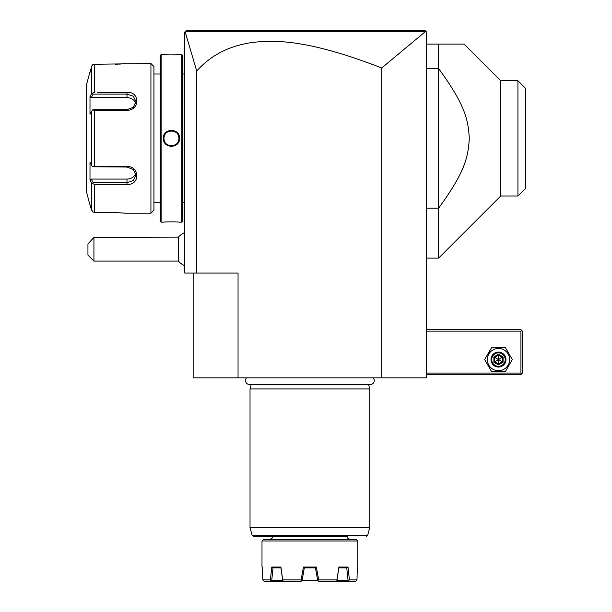 <?xml version="1.0" encoding="UTF-8"?>
<svg xmlns="http://www.w3.org/2000/svg" width="612" height="612" viewBox="0 0 612 612"><rect width="100%" height="100%" fill="white"/><g stroke="black" fill="none" stroke-linecap="round" stroke-linejoin="round"><path stroke-width="0.92" d="M425.156 31.786L381.735 67.97C308.999 39.834 276.28 39.788 252.572 42.442C229.309 45.693 210.696 55.233 196.735 71.061L185.145 31.801L425.156 31.786L426.189 31.648L425.141 30.6L426.641 32.099L426.641 377.841L193.147 377.841L193.147 273.074M381.735 67.97L381.735 377.841M196.735 71.061L196.735 273.074L184.763 273.074L184.763 32.099L186.262 30.6L425.141 30.6M196.735 273.074L238.045 273.074L238.045 377.841M185.482 31.38L185.872 30.99M191.013 30.6L204.423 30.6M219.67 30.6L235.283 30.6M328.2 30.6L355.626 30.6M387.312 30.6L422.203 30.6M178.337 261.095L178.337 237.15L93.934 237.387L93.934 261.095L178.337 261.095A17.962 17.962 0 0 0 184.763 265.685M93.934 237.387L87.944 243.936L87.944 255.112L93.934 261.095M184.763 133.967L184.166 134.02L184.166 51.553L184.763 50.957M184.166 52.15L184.763 51.553L184.166 52.15M184.166 134.02L184.166 142.703L184.763 142.764M184.763 225.774L184.166 225.178L184.166 142.703M184.166 224.581L184.763 225.178M182.667 74.014L184.105 74.014L184.166 203.322M182.667 202.717L184.105 202.717M182.667 221.284L182.667 55.447L181.772 54.544L179.523 54.544C179.997 54.981 162.891 54.981 163.358 54.544L161.117 54.544L161.117 222.179L163.358 222.179C162.891 221.751 179.997 221.751 179.523 222.179L181.772 222.179L182.667 221.284M173.357 54.919L173.869 54.912M175.927 54.82L177.411 54.728M167.198 221.896L165.477 222.003M171.444 146.505L172.63 146.413M171.444 130.226L170.251 130.31M181.772 222.179L181.772 54.544M163.358 138.366C162.899 127.847 180.005 127.87 179.523 138.366C179.989 148.884 162.884 148.861 163.358 138.366L163.962 138.366C163.496 128.711 179.393 128.711 178.926 138.366C179.393 148.02 163.496 148.02 163.962 138.366A7.482 7.482 0 0 1 163.97 137.907M161.117 54.544L160.214 55.447L160.214 221.284L161.117 222.179M153.933 202.717L160.214 202.717M153.933 74.014L160.214 74.014M97.316 92.351L126.99 92.351C140.117 91.31 140.033 110.565 126.99 110.267L94.493 110.267L94.493 166.464L126.99 166.464C140.033 166.166 140.117 185.421 126.99 184.38L94.493 184.38L94.493 212.486L92.588 211.89L94.493 212.486L115.018 212.486L125.192 213.206L150.935 213.206L153.933 210.207L153.933 66.524L150.935 63.526L94.493 64.245L92.06 65.461M115.4 64.245L117.42 64.206M118.728 64.153L119.677 64.092M120.396 64.046L121.367 63.969M122.216 63.885L122.859 63.816M123.479 63.747L125.078 63.549M124.894 213.16L124.45 213.098M117.389 212.525L115.37 212.486M91.081 182.185L91.601 183.164L94.493 184.38L97.316 184.38M100.047 184.38L115.048 184.38M115.056 92.351L100.047 92.351M91.831 65.851L91.624 66.379M150.935 213.206L150.935 63.526M92.588 211.89L89.788 204.224L91.601 210.26L91.601 183.164L89.995 180.15L91.234 179.071L126.99 179.071A8.981 7.78 0 0 0 135.688 173.227M89.788 72.507L86.575 84.479L86.575 192.245L89.788 204.224M90.408 70.969L91.601 66.471L92.588 64.841L94.493 64.245L94.493 92.351L91.601 93.567L91.601 66.471L89.995 72.507M94.493 166.464L92.588 166.762L91.601 165.462L91.601 111.269L89.995 114.291L89.995 96.581L91.234 97.66L93.108 94.118L92.588 93.238M93.108 94.118L126.99 94.118L133.332 96.214L135.971 101.546L133.324 107.238L126.99 109.678L93.108 109.678L92.588 109.969L94.493 110.267M91.601 111.269L92.588 109.969M126.99 166.464L126.99 167.053L92.588 166.762M126.99 167.053L133.324 169.493L135.971 175.185L133.332 180.517L126.99 182.606L93.108 182.606L92.588 183.493M93.108 182.606L91.234 179.071M89.995 180.15L89.995 162.44L91.601 165.462M89.995 96.581L91.601 93.567M91.234 97.66L126.99 97.66A8.981 7.78 180 0 1 135.688 103.505M179.523 138.366L178.926 138.366A7.482 7.482 0 0 0 178.911 137.907M178.872 137.448A7.482 7.482 0 0 0 178.803 136.996M178.704 136.545A7.482 7.482 0 0 0 178.574 136.101M178.421 135.665A7.482 7.482 0 0 0 178.245 135.244M178.038 134.831A7.482 7.482 0 0 0 177.809 134.433M175.575 132.123A7.482 7.482 0 0 0 174.772 131.664M174.359 131.473A7.482 7.482 0 0 0 173.923 131.305M173.487 131.167A7.482 7.482 0 0 0 173.043 131.052M172.592 130.968A7.482 7.482 0 0 0 172.133 130.914M171.674 130.884A7.482 7.482 0 0 0 171.215 130.884M170.756 130.914A7.482 7.482 0 0 0 170.297 130.968M169.845 131.052A7.482 7.482 0 0 0 168.53 131.473M168.109 131.664A7.482 7.482 0 0 0 167.313 132.123M165.079 134.433A7.482 7.482 0 0 0 164.85 134.831M164.643 135.244A7.482 7.482 0 0 0 164.46 135.665M164.307 136.101A7.482 7.482 0 0 0 164.184 136.545M164.085 136.996A7.482 7.482 0 0 0 164.016 137.448M178.926 138.366A7.482 7.482 0 0 1 178.911 138.825M178.872 139.284A7.482 7.482 0 0 1 178.803 139.735M178.704 140.186A7.482 7.482 0 0 1 178.574 140.63M178.421 141.066A7.482 7.482 0 0 1 178.245 141.487M178.038 141.9A7.482 7.482 0 0 1 177.809 142.298M175.575 144.6A7.482 7.482 0 0 1 174.78 145.067M174.359 145.258A7.482 7.482 0 0 1 173.043 145.679M172.592 145.763A7.482 7.482 0 0 1 172.133 145.817M171.674 145.847A7.482 7.482 0 0 1 171.215 145.847M170.756 145.817A7.482 7.482 0 0 1 170.297 145.763M169.845 145.679A7.482 7.482 0 0 1 169.402 145.564M168.958 145.427A7.482 7.482 0 0 1 168.53 145.258M168.109 145.067A7.482 7.482 0 0 1 167.313 144.608M165.079 142.298A7.482 7.482 0 0 1 164.85 141.9M164.643 141.487A7.482 7.482 0 0 1 164.46 141.066M164.307 140.63A7.482 7.482 0 0 1 164.184 140.186M164.085 139.735A7.482 7.482 0 0 1 164.016 139.284M163.97 138.825A7.482 7.482 0 0 1 163.962 138.366M426.641 331.146L520.934 331.146L520.934 373.052L521.676 373.802L520.934 374.552L426.641 374.552M520.934 373.052L426.641 373.052M520.934 331.146L521.676 330.396L520.934 329.646L426.641 329.646M521.676 373.802L522.426 373.052L522.426 331.146L521.676 330.396M484.658 359.581L491.566 371.56L505.397 371.56L512.305 359.581L505.397 347.608L491.566 347.608L484.658 359.581M487.351 359.581A11.131 11.131 0 0 0 498.482 370.719A11.131 11.131 0 0 0 509.612 359.581A11.131 11.131 0 0 0 498.482 348.45A11.131 11.131 0 0 0 487.351 359.581M505.963 359.581A7.482 7.482 0 0 0 498.482 352.099A7.482 7.482 0 0 0 491 359.581A7.482 7.482 0 0 0 498.482 367.07A7.482 7.482 0 0 0 505.963 359.581M505.214 359.581A6.732 6.732 0 0 1 498.482 366.32A6.732 6.732 0 0 1 491.742 359.581A6.732 6.732 0 0 1 498.482 352.849A6.732 6.732 0 0 1 505.214 359.581M503.079 356.926L502.314 357.37L498.482 355.159L494.649 357.37L494.649 361.799L498.482 364.01L502.314 361.799L502.314 357.37L498.482 359.581L498.482 354.272L493.884 356.926L503.079 362.235L503.079 356.926L498.482 354.272M493.884 356.926L493.884 362.235L498.482 364.89L498.482 359.581L494.649 361.799L494.649 357.37M493.884 362.235L494.649 361.799M502.314 357.37L502.314 361.799M426.641 208.172L438.613 208.172L438.613 258.103L500.723 195.993L500.723 80.738L464.057 44.072L426.641 44.072M426.641 68.559L438.613 68.559L438.613 208.172C464.347 172.852 468.241 157.911 469.282 138.366C468.241 118.82 464.347 103.872 438.613 68.559L438.613 44.072M500.723 195.993L517.936 195.993L517.936 80.738L500.723 80.738M517.936 195.993L525.425 188.504L525.425 88.227L517.936 80.738M246.621 377.841A3.924 3.924 0 0 0 249.436 384.489L370.344 384.489A3.924 3.924 0 0 0 373.167 377.841M368.577 384.489L369.763 388.918L250.025 388.918L250.025 527.521L369.763 527.521L369.763 388.918M251.211 384.489L250.025 388.918M369.763 527.521L367.651 535.385L252.129 535.385L253.575 536.495L347.31 536.495C348.274 537.566 345.474 537.428 350.301 539.493M356.291 539.493L263.489 539.493L261.997 540.985L357.791 540.985L356.291 539.493M357.339 567.477L357.791 567.033L357.791 540.985M270.389 579.901L271.766 567.033L280.908 567.033L282.82 580.734L283.953 581.4L271.422 581.4L270.389 579.901L262.808 579.901L264.346 581.4L262.808 579.901L262.433 567.033L261.997 567.033L261.997 540.985M282.805 579.901L301.112 579.901L303.43 567.033L316.358 567.033L318.668 579.901L336.983 579.901L338.88 567.033L348.021 567.033L349.391 579.901L356.98 579.901L357.347 567.033L357.791 567.033M262.808 579.901L262.502 569.581M349.391 579.901L348.381 580.734L337.028 580.513L338.75 567.928M317.643 580.199L302.137 580.199M316.358 567.033L315.601 567.928L304.187 567.928L303.43 567.033M283.953 581.4L301.028 581.4L302.083 580.513L304.302 567.928M277.335 567.928L280.931 567.928L282.752 580.513L271.713 580.513L273.021 567.928L274.092 567.928M275.278 567.928L277.052 567.928M280.908 567.033L280.939 567.928L274.077 567.928M275.316 567.928L276.716 567.928M277.879 567.928L280.044 567.928M282.82 580.734L271.399 580.734M271.422 581.4L264.346 581.4M272.868 567.928L271.766 567.033M301.815 580.734L301.112 579.901M318.668 579.901L317.697 580.513L315.478 567.928M317.965 580.734L318.753 581.4L335.827 581.4L336.967 580.734L336.983 579.901M348.021 567.033L346.912 567.928L338.841 567.928M342.85 567.928L346.912 567.928M346.759 567.928L348.075 580.513M348.381 580.734L348.366 581.4L335.827 581.4M355.434 581.4L356.253 580.734L355.434 581.4L348.366 581.4M356.253 580.734L356.98 579.901M343.24 567.928L344.112 567.928M184.166 68.016L184.763 68.016L184.166 68.016M184.166 127.916L184.763 127.916M184.166 148.815L184.763 148.815M184.166 208.715L184.763 208.715M126.99 92.351L126.99 97.66M126.99 110.267L126.99 109.678M126.99 184.38L126.99 179.071M498.482 364.89L503.079 362.235M184.763 232.568A17.962 17.962 0 0 0 178.337 237.15M184.105 74.014L184.166 73.409M426.641 258.103L438.613 258.103M252.129 535.385L250.025 527.521M367.651 535.385L366.205 536.495M272.47 536.495C271.506 537.566 274.314 537.428 269.479 539.493M262.449 567.477L261.997 567.033"/></g></svg>
